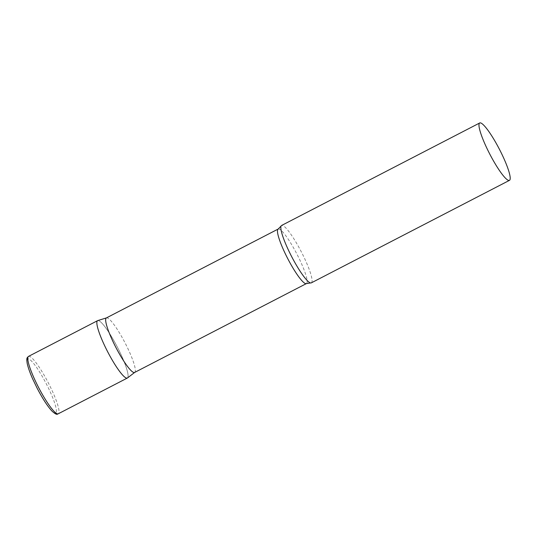 <?xml version="1.0" encoding="UTF-8"?>
<svg xmlns="http://www.w3.org/2000/svg" width="537" height="537" viewBox="0 0 537 537"><rect width="100%" height="100%" fill="white"/><g stroke="black" fill="none" stroke-linecap="round" stroke-linejoin="round"><path stroke-width="0.4" stroke-dasharray="2.69 2.01" d="M97.808 320.569A32.321 5.383 -117.4 0 1 117.529 347.405A32.321 5.383 -117.4 0 1 127.323 378.055M134.606 372.463A30.703 5.115 62.6 0 0 134.733 372.383A30.703 5.115 62.6 0 0 125.564 343.861A30.703 5.115 62.6 0 0 106.534 317.864A30.703 5.115 62.6 0 0 106.386 317.924M127.457 377.967A32.321 5.383 62.6 0 0 117.804 347.942A32.321 5.383 62.6 0 0 97.768 320.582M311.306 282.871A32.321 5.383 62.6 0 0 301.787 252.759A32.321 5.383 62.6 0 0 281.603 225.459M28.555 356.373A32.321 5.383 -117.4 0 1 28.743 356.299A32.321 5.383 -117.4 0 1 48.464 383.136A32.321 5.383 -117.4 0 1 58.258 413.785M55.492 413.007A30.381 5.061 -117.4 0 1 36.697 387.278A30.381 5.061 -117.4 0 1 27.924 358.904A30.381 5.061 -117.4 0 1 46.726 384.633A30.381 5.061 -117.4 0 1 55.492 413.007M306.412 283.583A30.703 5.115 62.6 0 0 297.37 254.974A30.703 5.115 62.6 0 0 278.193 229.037"/><path stroke-width="0.81" d="M97.62 320.643L28.555 356.373A32.321 5.383 -117.4 0 0 38.349 387.023A32.321 5.383 -117.4 0 0 58.07 413.859A32.321 5.383 -117.4 0 0 58.258 413.785L127.323 378.055A32.321 5.383 -117.4 0 1 127.135 378.129A32.321 5.383 -117.4 0 1 107.413 351.292A32.321 5.383 -117.4 0 1 97.62 320.643A32.321 5.383 -117.4 0 1 97.808 320.569M306.412 283.583A30.703 5.115 62.6 0 1 287.235 257.646A30.703 5.115 62.6 0 1 278.193 229.037L106.386 317.924A30.703 5.115 62.6 0 0 115.435 346.533A30.703 5.115 62.6 0 0 134.606 372.463L306.412 283.583L310.554 282.945A32.321 5.383 62.6 0 0 311.306 282.871L509.438 180.365A32.321 5.383 62.6 0 0 499.92 150.253A32.321 5.383 62.6 0 0 479.736 122.953A32.321 5.383 62.6 0 0 489.254 153.065A32.321 5.383 62.6 0 0 509.438 180.365M106.46 317.891L97.768 320.582A32.321 5.383 62.6 0 0 107.138 350.755A32.321 5.383 62.6 0 0 127.457 377.967L134.673 372.43M479.736 122.953L281.603 225.459A32.321 5.383 62.6 0 0 281.106 226.023A32.321 5.383 62.6 0 0 291.121 255.572A32.321 5.383 62.6 0 0 310.554 282.945M28.555 356.373C26.823 357.991 26.441 357.87 27.172 363.281C28.3 368.557 30.844 374.839 32.764 379.109L37.073 388.07C42.497 398.474 47.431 406.106 51.874 410.98C54.975 413.866 56.909 414.873 57.687 414.007L58.258 413.785M278.193 229.037L281.106 226.023"/></g></svg>
